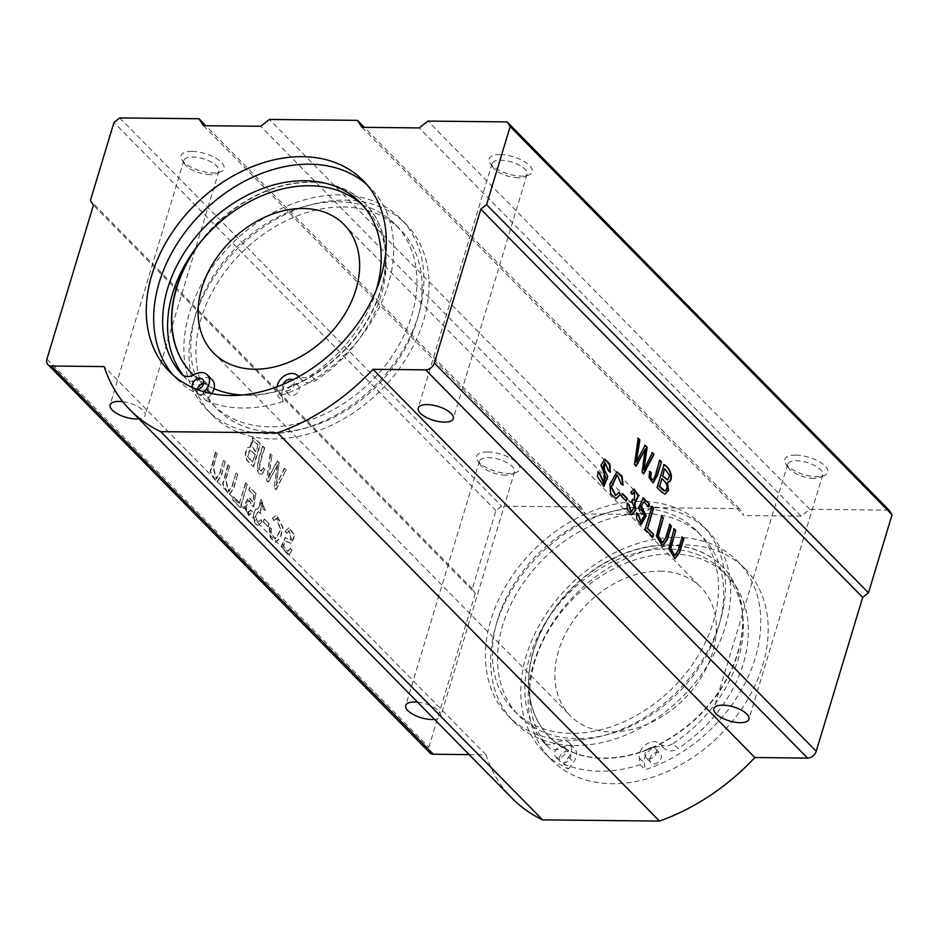 <?xml version="1.0" encoding="UTF-8"?>
<svg xmlns="http://www.w3.org/2000/svg" width="939" height="939" viewBox="0 0 939 939"><rect width="100%" height="100%" fill="white"/><g stroke="black" fill="none" stroke-linecap="round" stroke-linejoin="round"><path stroke-width="0.7" stroke-dasharray="4.7 3.52" d="M286.559 533.352L288.872 530.852L291.196 539.948L285.069 537.683L281.301 546.533L287.663 554.667L289.822 553.693L291.747 550.254L290.28 548.435L287.522 551.31L283.015 546.169L285.022 541.169L290.949 543.352L294.564 535.371L288.637 527.706L285.057 531.544L286.994 533.364L289.306 530.864L291.642 539.948L285.503 537.683L281.735 546.533L288.109 554.667L290.257 553.705L291.747 550.254M262.709 446.342C257.192 460.204 254.598 476.237 262.122 474.007L264.516 469.676L263.155 467.798L260.96 471.049L259.047 468.913C259.399 464.042 261.159 457.07 264.34 447.997L263.143 446.342C257.626 460.204 255.032 476.237 262.568 474.007L264.516 469.676M261.124 474.301L262.568 474.007L261.124 474.301M233.365 497.013L232.543 499.724L240.243 507.553L247.18 484.583L245.548 482.928L239.433 503.187L233.811 497.013L232.543 499.724M257.92 509.255L256.922 508.985L257.92 509.255C251.758 505.98 252.168 527.929 259.129 524.924L261.758 521.497L260.361 519.572L257.826 522.26L255.091 516.931L257.896 511.555L260.22 513.656L261.124 502.248L263.272 509.255L264.939 510.288L260.819 499.489L257.92 509.255M262.204 521.497L260.796 519.584L258.26 522.26L255.525 516.943L258.331 511.555L260.666 513.656L261.558 502.259L263.718 509.267L265.385 510.3L261.265 499.489L258.354 509.255C252.204 505.98 252.603 527.929 259.563 524.924L258.131 525.136L259.563 524.924L261.758 521.497M249.88 447.34L248.952 447.152L249.88 447.34C245.067 445.708 243.342 458.831 248.471 461.882L253.178 466.66L260.103 443.701L252.708 437.374L249.88 447.34M361.996 127.328L743.888 515.546L739.357 508.586L651.314 507.682L642.64 514.502L585.408 513.926L580.889 506.966L501.649 506.156L495.862 510.699L472.282 588.788L475.298 593.425L93.407 205.207M475.298 593.425L428.841 747.291A7.852 5.81 -44.5 0 0 429.851 752.867M264.129 519.103L263.272 521.943L267.92 526.673L268.777 523.833L264.563 519.114L263.272 521.943M273.695 520.687L276.524 518.246L280.385 530.148L275.162 538.974L271.089 534.091L271.125 528.411L269.258 527.518L270.303 537.847L275.338 542.19L280.28 537.401L282.627 527.389L276.301 515.112L272.31 518.351L274.141 520.699L276.97 518.246L280.82 530.148L275.608 538.974L271.535 534.091L271.125 528.411M235.889 473.103L232.05 485.815L228.506 491.602L225.454 479.817L229.456 466.566L227.825 464.911L222.578 484.242L228.74 494.923L233.295 488.726L237.52 474.758L235.889 473.103L232.485 485.827L228.94 491.602L225.9 479.829L229.456 466.566M277.263 464.758L274.141 487.975L275.808 489.665L286.008 470.028L284.341 468.326L275.972 485.639L279.036 462.95L277.075 460.943L268.39 477.928L271.805 455.591L270.162 453.924L266.606 480.322L268.178 481.918L277.698 464.77L274.141 487.975M223.459 460.462L219.62 473.186L216.076 478.96L213.024 467.188L217.026 453.936L215.395 452.269L210.148 471.613L216.31 482.294L220.865 476.085L225.09 462.129L223.459 460.462L220.055 473.186L216.51 478.972L213.47 467.188L217.026 453.936M252.521 502.013L248.565 497.165L243.823 506.473L248.624 515.429L252.18 511.814L250.666 509.947L248.236 512.506L245.525 506.767L248.788 500.323L251.852 505.605L253.377 506.708L255.737 493.691L249.61 487.458L248.8 490.158L253.718 495.158L252.955 502.013L248.999 497.165L244.269 506.473L249.07 515.429L252.18 511.814M298.097 385.354A6.538 4.848 -44.5 0 1 296.83 393.394A6.538 4.848 -44.5 0 1 288.778 394.533A6.538 4.848 -44.5 0 1 287.933 389.885A6.538 4.848 -44.5 0 1 289.752 386.774A121.377 89.944 135.5 0 1 282.592 389.333A13.076 9.695 135.5 0 1 291.677 379.591A13.076 9.695 135.5 0 1 302.593 380.6A13.076 9.695 -44.5 0 0 302.886 380.87A121.377 89.944 135.5 0 1 295.82 384.251A121.377 89.944 135.5 0 1 289.752 386.774A6.538 4.848 135.5 0 1 295.82 384.251A6.538 4.848 -44.5 0 1 298.097 385.354L293.168 380.342A6.538 4.848 -44.5 0 0 292.651 379.908M214.033 388.64A121.377 89.944 135.5 0 1 208.458 385.941A121.377 89.944 135.5 0 1 203.951 383.312A121.377 89.944 135.5 0 1 198.951 379.802A13.076 9.695 -44.5 0 0 199.408 379.544A13.076 9.695 135.5 0 1 212.214 379.837M203.634 383.347A6.538 4.848 -44.5 0 1 203.951 383.312A6.538 4.848 135.5 0 1 207.554 384.427A6.538 4.848 135.5 0 1 208.458 385.941A6.538 4.848 -44.5 0 1 205.395 393.241A6.538 4.848 -44.5 0 1 198.235 393.605L193.305 388.593A6.538 4.848 -44.5 0 0 197.483 389.615M277.075 386.751A13.076 9.695 -44.5 0 0 277.075 389.697L278.061 396.504L282.991 401.516L281.993 394.709A13.076 9.695 135.5 0 1 282.592 389.333A121.377 89.944 135.5 0 1 241.945 395.014M211.651 393.629A13.076 9.695 135.5 0 1 211.392 393.981L206.298 400.73L201.369 395.718A136.026 100.79 135.5 0 1 176.72 378.992A136.026 100.79 135.5 0 1 173.152 375.107M366.832 184.572A136.026 100.79 135.5 0 1 370.659 188.199A136.026 100.79 135.5 0 1 381.633 302.252A136.026 100.79 135.5 0 1 278.061 396.504M201.369 395.718L204.279 391.868M376.433 289.552A123.866 91.776 135.5 0 1 310.938 375.33A13.076 9.695 135.5 0 1 298.942 376.574M283.202 384.297A6.538 4.848 -44.5 0 0 283.003 384.873A6.538 4.848 -44.5 0 0 283.848 389.521A6.538 4.848 -44.5 0 0 291.9 388.382A6.538 4.848 -44.5 0 0 293.168 380.342M192.612 387.607A6.538 4.848 -44.5 0 0 193.305 388.593M197.249 389.532A6.538 4.848 -44.5 0 0 198.235 393.605M194.127 250.443A121.377 89.944 135.5 0 1 310.786 182.049A121.377 89.944 135.5 0 1 365.154 203.481A121.377 89.944 135.5 0 1 385.553 252.403A121.377 89.944 135.5 0 1 302.886 380.87A13.076 9.695 -44.5 0 0 315.868 380.342A123.866 91.776 -44.5 0 0 385.553 252.403A123.866 91.776 -44.5 0 0 365.154 207.601A123.866 91.776 -44.5 0 0 362.618 205.16M183.516 375.6A123.866 91.776 -44.5 0 0 186.38 379.016A13.076 9.695 -44.5 0 0 186.603 379.25A13.076 9.695 -44.5 0 0 198.951 379.802A121.377 89.944 135.5 0 1 193.469 375.095M282.991 401.516A136.026 100.79 135.5 0 1 206.298 400.73M561.205 746.482A121.377 89.944 135.5 0 1 556.205 742.984A13.076 9.695 -44.5 0 0 556.663 742.726A13.076 9.695 135.5 0 1 569.468 743.019A13.076 9.695 135.5 0 1 571.288 751.81A121.377 89.944 135.5 0 1 565.712 749.122A6.538 4.848 135.5 0 1 562.649 756.411A6.538 4.848 135.5 0 1 555.489 756.775A6.538 4.848 135.5 0 1 555.266 750.672A6.538 4.848 135.5 0 1 561.205 746.482A6.538 4.848 135.5 0 1 564.808 747.597A6.538 4.848 135.5 0 1 565.712 749.122A121.377 89.944 135.5 0 1 561.205 746.482M673.122 743.512A123.866 91.776 135.5 0 0 742.808 615.585A123.866 91.776 -44.5 0 0 722.408 570.771A123.866 91.776 -44.5 0 0 551.381 613.625A121.377 89.944 135.5 0 1 668.04 545.219A121.377 89.944 135.5 0 1 722.408 566.663A121.377 89.944 135.5 0 1 742.808 615.585A121.377 89.944 135.5 0 1 660.14 744.052A121.377 89.944 135.5 0 1 653.075 747.421A6.538 4.848 135.5 0 1 655.352 748.524A6.538 4.848 135.5 0 1 654.084 756.564A6.538 4.848 135.5 0 1 646.032 757.703A6.538 4.848 135.5 0 1 647.006 749.956A121.377 89.944 135.5 0 1 639.846 752.515A13.076 9.695 135.5 0 1 648.931 742.772A13.076 9.695 135.5 0 1 659.847 743.782A13.076 9.695 -44.5 0 0 660.14 744.052A13.076 9.695 135.5 0 0 673.122 743.512L678.052 748.524A13.076 9.695 135.5 0 1 664.777 748.794A13.076 9.695 -44.5 0 0 651.197 749.263A13.076 9.695 -44.5 0 0 644.177 762.891L645.175 769.698A136.026 100.79 -44.5 0 0 748.735 675.446A136.026 100.79 -44.5 0 0 737.772 561.393A136.026 100.79 -44.5 0 0 570.114 584.938A136.026 100.79 -44.5 0 0 543.822 752.186A136.026 100.79 -44.5 0 0 568.482 768.912L563.553 763.912L568.647 757.163A13.076 9.695 -44.5 0 0 571.288 751.81A121.377 89.944 135.5 0 0 639.846 752.515A13.076 9.695 -44.5 0 0 639.248 757.879L640.245 764.698L645.175 769.698M647.006 749.956A6.538 4.848 135.5 0 1 653.075 747.421A121.377 89.944 135.5 0 1 647.006 749.956M568.482 768.912L573.565 762.175A13.076 9.695 -44.5 0 0 574.398 748.019A13.076 9.695 -44.5 0 0 561.592 747.726A13.076 9.695 135.5 0 1 548.787 747.432A13.076 9.695 135.5 0 1 548.552 747.198A123.866 91.776 135.5 0 1 576.206 595.725A123.866 91.776 135.5 0 1 727.338 575.783A123.866 91.776 135.5 0 1 678.052 748.524M559.574 757.139A6.538 4.848 -44.5 0 0 560.407 761.787A6.538 4.848 -44.5 0 0 568.471 760.649A6.538 4.848 -44.5 0 0 569.738 752.609A6.538 4.848 -44.5 0 0 566.123 751.493A6.538 4.848 -44.5 0 0 559.574 757.139M650.117 758.066A6.538 4.848 -44.5 0 0 650.95 762.714A6.538 4.848 -44.5 0 0 659.014 761.576A6.538 4.848 -44.5 0 0 660.281 753.536A6.538 4.848 -44.5 0 0 658.004 752.432A6.538 4.848 -44.5 0 0 650.117 758.066M543.634 742.186A123.866 91.776 135.5 0 1 551.381 613.625A121.377 89.944 135.5 0 0 549.338 736.904A121.377 89.944 135.5 0 0 556.205 742.984A13.076 9.695 135.5 0 1 543.857 742.432A13.076 9.695 135.5 0 1 543.634 742.186L548.552 747.198M563.553 763.912A136.026 100.79 -44.5 0 0 640.245 764.698M762.644 665.481A136.026 100.79 -44.5 0 0 745.167 568.905A136.026 100.79 -44.5 0 0 577.508 592.45A136.026 100.79 -44.5 0 0 551.216 759.698A136.026 100.79 -44.5 0 0 575.877 776.436A136.026 100.79 -44.5 0 0 762.644 665.481M739.357 508.586L364.332 127.352M651.314 507.682L269.423 119.464M642.64 514.502L260.749 126.284M889.033 510.123L809.794 509.314L801.108 516.133L419.217 127.915M801.108 516.133L743.888 515.546M203.517 125.697L585.408 513.926M469.16 754.616L486.05 754.792A190.957 141.496 -44.5 0 0 512.06 798.22M472.282 588.788L90.39 200.559M809.794 509.314L427.902 121.084M580.889 506.966L205.864 125.72M500.041 154.559A22.501 8.967 -163.2 0 0 490.123 163.21A22.501 8.967 -163.2 0 0 508.046 173.915A22.501 8.967 -163.2 0 0 528.903 174.912A22.501 8.967 -163.2 0 0 526.427 162.893A22.501 8.967 -163.2 0 0 500.041 154.559M795.709 455.11A22.501 8.967 -163.2 0 0 785.779 463.76A22.501 8.967 -163.2 0 0 803.702 474.477A22.501 8.967 -163.2 0 0 824.571 475.474A22.501 8.967 -163.2 0 0 822.083 463.455A22.501 8.967 -163.2 0 0 795.709 455.11M119.758 117.927L501.649 506.156M495.862 510.699L113.971 122.481M191.896 151.402A22.501 8.967 -163.2 0 0 181.966 160.053A22.501 8.967 -163.2 0 0 199.901 170.757A22.501 8.967 -163.2 0 0 220.759 171.755A22.501 8.967 -163.2 0 0 218.282 159.736A22.501 8.967 -163.2 0 0 191.896 151.402M487.552 451.952A22.501 8.967 -163.2 0 0 477.622 460.603A22.501 8.967 -163.2 0 0 495.557 471.319A22.501 8.967 -163.2 0 0 516.415 472.317A22.501 8.967 -163.2 0 0 513.938 460.298A22.501 8.967 -163.2 0 0 487.552 451.952M486.05 754.792L104.159 366.574M122.833 401.716A18.311 7.301 16.8 0 1 145.134 415.496A18.311 7.301 16.8 0 1 138.866 418.853M417.562 702.161A18.311 7.301 16.8 0 1 440.79 716.046A18.311 7.301 16.8 0 1 434.522 719.403M813.808 478.327A18.311 7.301 16.8 0 1 788.49 467.833A18.311 7.301 16.8 0 1 787.657 464.265A18.311 7.301 16.8 0 1 796.565 460.791A18.311 7.301 16.8 0 1 815.017 465.721A18.311 7.301 16.8 0 1 822.717 474.852A18.311 7.301 16.8 0 1 820.052 477.364A18.311 7.301 16.8 0 1 813.808 478.327M505.663 475.169A18.311 7.301 16.8 0 1 480.334 464.676A18.311 7.301 16.8 0 1 479.512 461.108A18.311 7.301 16.8 0 1 488.421 457.633A18.311 7.301 16.8 0 1 506.86 462.563A18.311 7.301 16.8 0 1 514.572 471.695A18.311 7.301 16.8 0 1 511.908 474.207A18.311 7.301 16.8 0 1 505.663 475.169M518.152 177.764A18.311 7.301 16.8 0 1 492.822 167.271A18.311 7.301 16.8 0 1 492.001 163.703A18.311 7.301 16.8 0 1 500.91 160.229A18.311 7.301 16.8 0 1 519.361 165.17A18.311 7.301 16.8 0 1 527.061 174.29A18.311 7.301 16.8 0 1 524.396 176.802A18.311 7.301 16.8 0 1 518.152 177.764M210.007 174.607A18.311 7.301 16.8 0 1 184.678 164.114A18.311 7.301 16.8 0 1 183.856 160.546A18.311 7.301 16.8 0 1 192.753 157.071A18.311 7.301 16.8 0 1 211.205 162.013A18.311 7.301 16.8 0 1 218.916 171.133A18.311 7.301 16.8 0 1 216.252 173.645A18.311 7.301 16.8 0 1 210.007 174.607M199.749 243.072A121.377 89.944 135.5 0 1 311.032 182.295A121.377 89.944 135.5 0 1 365.4 203.74A121.377 89.944 135.5 0 1 341.937 352.97A121.377 89.944 135.5 0 1 192.331 373.98A121.377 89.944 135.5 0 1 192.213 373.851M659.894 571.147A91.553 67.843 135.5 0 1 700.893 587.321A91.553 67.843 135.5 0 1 683.205 699.895A91.553 67.843 135.5 0 1 570.36 715.741A91.553 67.843 135.5 0 1 570.032 625.656A91.553 67.843 135.5 0 1 659.894 571.147M667.793 544.972A121.377 89.944 135.5 0 1 722.161 566.405A121.377 89.944 135.5 0 1 698.698 715.647A121.377 89.944 135.5 0 1 549.092 736.646A121.377 89.944 135.5 0 1 548.669 617.228A121.377 89.944 135.5 0 1 667.793 544.972M263.706 521.955L267.92 526.673M268.354 526.673L268.777 523.833M269.211 523.833L264.563 519.114M258.096 444.757L256.007 451.694L251.276 445.098L253.307 440.602L258.096 444.757L255.561 451.694L250.842 445.098L252.873 440.591L257.662 444.746M255.185 454.406L252.802 462.305L247.908 456.354L249.997 449.981L255.185 454.406L252.356 462.293L247.462 456.354L249.551 449.981L254.751 454.406M253.612 466.671L260.549 443.701L253.154 437.374L250.314 447.351C245.502 445.72 243.788 458.842 248.917 461.894L253.178 466.66M625.82 501.109L621.618 496.391M621.172 496.379L622.475 493.55M664.894 494.196L661.42 492.271L657.159 487.505M656.713 487.494L664.096 464.535M664.507 490.909C668.134 487.998 667.148 483.878 661.549 478.55M667.394 479.946L669.155 475.24L664.46 468.901M271.571 528.422L269.258 527.518M269.704 527.53L270.749 537.859L275.784 542.202L280.714 537.401L283.062 527.389L276.747 515.112L272.31 518.351M272.744 518.363L274.141 520.699M615.514 495.51L619.106 492.318M615.761 498.715L610.338 493.773L609.423 484.501L616.723 471.871M622.686 485.146L621.313 484.231M620.867 484.219L616.97 474.899M674.683 555.489L677.758 550.231L682.207 536.979M674.754 558.74L668.415 548.634L674.143 528.786M652.382 537.12L645.116 529.291M644.682 529.291L652.053 506.332M229.902 466.577L227.825 464.911M228.271 464.911L223.013 484.254L229.175 494.935L233.741 488.726L237.52 474.758M237.954 474.758L236.323 473.103M640.914 524.596L636.184 518.88L636.818 512.999M640.644 521.744L643.896 515.523L641.126 509.56M639.424 510.217L638.555 508.422M638.109 508.422L643.309 497.846M648.18 506.767L643.262 501.766M640.738 507.26L641.595 507.213M603.754 486.461L597.075 476.648L598.084 471.824M603.754 483.339L605.068 476.625L600.596 465.204L604.516 459.183M609.834 472.305L608.636 470.944M608.202 470.932L604.669 462.258M662.253 542.859L665.328 537.589L669.777 524.338M662.324 546.111L655.985 535.993L661.713 516.157M631.407 514.889L626.642 509.138L627.275 503.222M631.102 512.013L633.872 507.06L631.712 501.449M631.266 501.449L632.628 499.137M634.365 500.264L634.189 491.919M631.677 494.372L630.762 492.329M630.315 492.329L633.942 489.078M232.989 499.724L240.243 507.553M240.689 507.553L247.18 484.583M247.626 484.583L245.548 482.928M245.995 482.928L239.433 503.187M239.879 503.187L233.811 497.013M274.575 487.987L275.808 489.665M276.242 489.677L286.008 470.028M286.442 470.028L284.341 468.326M284.775 468.326L275.972 485.639M276.418 485.651L279.036 462.95M279.482 462.95L277.075 460.943M277.51 460.955L268.39 477.928M268.824 477.939L271.805 455.591M272.24 455.591L270.162 453.924M270.608 453.924L266.606 480.322M267.052 480.322L268.178 481.918M268.624 481.93L277.698 464.77M264.951 469.676L263.155 467.798M263.589 467.81L261.394 471.049L259.047 468.913M259.481 468.913C259.833 464.042 261.605 457.07 264.775 447.997L264.34 447.997M264.775 447.997L263.143 446.342M652.875 482.822L648.579 477.47L649.753 471.46M652.57 479.559C654.483 479.571 657.065 466.836 659.424 460.227L659.859 460.239M217.472 453.936L215.395 452.269M215.841 452.281L210.582 471.613L216.745 482.294L221.311 476.096L225.09 462.129M225.524 462.129L223.893 460.474M635.75 466.178L634.529 464.5M634.083 464.488L638.191 438.208M635.856 462.094L645.152 445.286M643.438 469.805L652.394 452.645M643.274 473.843L642.147 472.247M641.701 472.235L644.823 449.018M292.182 550.254L290.28 548.435M290.726 548.446L287.956 551.322L283.461 546.169L285.456 541.181L291.383 543.352L294.999 535.371L289.071 527.718L285.057 531.544M285.503 531.544L286.994 533.364M252.614 511.825L250.666 509.947M251.112 509.947L248.682 512.518L245.971 506.767L249.222 500.334L251.852 505.605M252.286 505.605L253.377 506.708M253.812 506.708L255.737 493.691M256.183 493.691L249.61 487.458M250.056 487.47L248.8 490.158M249.234 490.17L253.718 495.158M254.152 495.158L252.955 502.013M641.501 501.426A136.026 100.79 -44.5 0 0 507.987 582.403A136.026 100.79 -44.5 0 0 508.469 716.246A136.026 100.79 -44.5 0 0 676.127 692.7A136.026 100.79 -44.5 0 0 702.419 525.453A136.026 100.79 -44.5 0 0 641.501 501.426M639.424 508.316A128.185 94.98 135.5 0 1 696.82 530.958A128.185 94.98 135.5 0 1 672.054 688.557A128.185 94.98 135.5 0 1 514.067 710.741A128.185 94.98 135.5 0 1 513.61 584.621A128.185 94.98 135.5 0 1 639.424 508.316M644.588 513.574A128.185 94.98 135.5 0 1 701.996 536.216A128.185 94.98 135.5 0 1 677.219 693.815A128.185 94.98 135.5 0 1 519.244 715.999A128.185 94.98 135.5 0 1 518.786 589.88A128.185 94.98 135.5 0 1 644.588 513.574M646.678 506.684A136.026 100.79 135.5 0 1 707.595 530.711A136.026 100.79 135.5 0 1 681.303 697.959A136.026 100.79 135.5 0 1 513.645 721.504A136.026 100.79 135.5 0 1 513.163 587.673A136.026 100.79 135.5 0 1 646.678 506.684M339.93 194.854A136.026 100.79 -44.5 0 0 206.416 275.843A136.026 100.79 -44.5 0 0 206.897 409.674A136.026 100.79 -44.5 0 0 374.555 386.129A136.026 100.79 -44.5 0 0 400.847 218.881A136.026 100.79 -44.5 0 0 339.93 194.854M337.852 201.744A128.185 94.98 135.5 0 1 395.249 224.386A128.185 94.98 135.5 0 1 370.482 381.985A128.185 94.98 135.5 0 1 212.496 404.169A128.185 94.98 135.5 0 1 212.038 278.061A128.185 94.98 135.5 0 1 337.852 201.744M343.017 207.003A128.185 94.98 135.5 0 1 400.425 229.644A128.185 94.98 135.5 0 1 375.647 387.244A128.185 94.98 135.5 0 1 217.672 409.427A128.185 94.98 135.5 0 1 217.214 283.32A128.185 94.98 135.5 0 1 343.017 207.003M345.106 200.113A136.026 100.79 135.5 0 1 406.024 224.151A136.026 100.79 135.5 0 1 379.732 391.399A136.026 100.79 135.5 0 1 212.073 414.932A136.026 100.79 135.5 0 1 211.592 281.101A136.026 100.79 135.5 0 1 345.106 200.113M46.95 359.074L428.841 747.291M281.993 394.709L277.075 389.697M315.868 380.342L310.938 375.33M186.38 379.016L181.92 374.473M302.593 380.6L297.663 375.6M199.408 379.544L194.479 374.544M568.647 757.163L573.565 762.175M659.847 743.782L664.777 748.794M639.248 757.879L644.177 762.891M556.663 742.726L561.592 747.726M207.554 384.427L202.624 379.415M288.778 394.533L283.848 389.521M360.224 202.589L365.154 207.601M181.673 374.25L186.603 379.25M555.489 756.775L560.407 761.787M564.808 747.597L569.738 752.609M646.032 757.703L650.95 762.714M655.352 748.524L660.281 753.536M722.408 570.771L727.338 575.783M569.468 743.019L574.398 748.019M543.857 742.432L548.787 747.432M745.167 568.905L737.772 561.393M551.216 759.698L543.822 752.186M787.657 464.265L713.886 708.616M822.717 474.852L748.946 719.204M479.512 461.108L405.73 705.459M514.572 471.695L440.79 716.046M492.001 163.703L418.231 408.066M527.061 174.29L453.291 418.653M183.856 160.546L110.074 404.909M218.916 171.133L145.134 415.496M370.659 188.199L363.276 180.687M176.72 378.992L169.325 371.48M213.599 353.064L570.36 715.741M344.132 224.644L700.893 587.321M524.396 176.802L528.903 174.912M492.822 167.271L490.123 163.21M820.052 477.364L824.571 475.474M788.49 467.833L785.779 463.76M216.252 173.645L220.759 171.755M184.678 164.114L181.966 160.053M511.908 474.207L516.415 472.317M480.334 464.676L477.622 460.603M514.067 710.741L519.244 715.999M696.82 530.958L701.996 536.216M707.595 530.711L702.419 525.453M513.645 721.504L508.469 716.246M212.496 404.169L217.672 409.427M395.249 224.386L400.425 229.644M406.024 224.151L400.847 218.881M212.073 414.932L206.897 409.674"/><path stroke-width="1.41" d="M480.791 209.174L434.334 363.041A7.852 5.81 135.5 0 1 425.649 369.86L372.971 369.32A190.957 141.496 135.5 0 1 277.592 432.844L160.71 431.647A190.957 141.496 135.5 0 1 130.157 410.003A190.957 141.496 135.5 0 1 104.159 366.574L51.469 366.034A7.852 5.81 135.5 0 1 47.959 364.637A7.852 5.81 135.5 0 1 46.95 359.074L93.407 205.207L90.39 200.559L113.971 122.481L119.758 117.927L198.998 118.748L203.517 125.697L260.749 126.284L269.423 119.464L357.466 120.368L361.996 127.328L419.217 127.915L427.902 121.084L507.142 121.906L510.159 126.542L486.578 204.62L480.791 209.174L862.683 597.392L868.469 592.838L892.05 514.76L889.033 510.123L507.142 121.906M661.49 461.894L657.382 475.521L653.098 482.834L649.013 477.47L649.753 471.46L651.337 472.575C650.351 477.176 650.903 479.5 653.004 479.571C654.929 479.571 657.5 466.836 659.859 460.239L661.49 461.894L657.03 475.216L652.875 482.822M649.307 471.46L650.891 472.575C649.917 477.165 650.469 479.5 652.57 479.559L653.004 479.571M663.345 517.812L658.309 535.77L662.476 542.883L665.774 537.601L669.777 524.338L671.408 526.004L667.218 539.866L662.547 546.122L656.431 536.005L661.713 516.157L663.345 517.812L657.875 535.758L662.253 542.859M641.173 507.271L641.818 507.201L646.173 515.828L641.137 524.608L636.63 518.88L636.818 512.999L638.485 514.361L640.868 521.767L644.33 515.558L641.349 509.548L639.87 510.217L638.555 508.422L643.309 497.846L649.436 504.067L648.614 506.767L643.708 501.766L640.738 507.26L643.708 501.766M675.775 530.441L670.739 548.399L674.906 555.512L678.204 550.231L682.207 536.979L683.838 538.634L679.648 552.496L674.965 558.764L668.861 548.634L674.143 528.786L675.775 530.441L670.305 548.399L674.683 555.489M663.65 464.535C671.362 468.843 673.498 481.296 667.394 482.376L668.545 490.064L665.117 494.207L661.854 492.282L657.159 487.505L664.096 464.535C671.808 468.843 673.932 481.308 667.829 482.376L668.005 482.388M130.157 410.003L512.06 798.22A190.957 141.496 -44.5 0 0 542.601 819.876L659.483 821.073A190.957 141.496 -44.5 0 0 754.862 757.538L807.552 758.078A7.852 5.81 -44.5 0 0 816.226 751.259L862.683 597.392M627.123 498.28L626.266 501.109L621.618 496.391L622.475 493.55L627.123 498.28L625.82 501.109M621.313 484.231L617.193 474.888L611.5 487.048L615.738 495.522L619.106 492.318L620.503 494.747L615.984 498.726L610.773 493.773L609.869 484.512L616.946 471.859L622.017 476.014L623.132 485.146L621.313 484.231M653.638 534.408L652.816 537.12L645.116 529.291L652.053 506.332L653.685 507.987L647.57 528.246L653.638 534.408L652.382 537.12M608.636 470.944L604.88 462.246L603.026 466.847L607.744 476.578L603.977 486.472L597.509 476.648L598.084 471.824L599.692 473.139L603.988 483.362L605.502 476.636L601.042 465.204L604.739 459.171L609.822 463.866L610.268 472.305L608.636 470.944M634.964 502.717L635.68 510.288L631.63 514.901L627.088 509.138L627.275 503.222L628.895 504.384L631.313 512.037L634.294 507.26L631.712 501.449L632.628 499.137L634.588 500.276L634.412 491.895L632.123 494.372L630.762 492.329L634.154 489.066L638.485 495.862L635.234 502.729L634.518 502.705L635.28 510.1L631.407 514.889M645.257 449.018L636.184 466.19L634.529 464.5L638.191 438.208L639.858 439.91L636.29 462.094L645.152 445.286L647.124 447.293L643.884 469.805L652.394 452.645L654.025 454.312L643.72 473.843L642.147 472.247L645.257 449.018L635.75 466.178M204.279 391.868L206.463 388.981A13.076 9.695 -44.5 0 0 207.284 374.837L212.214 379.837A13.076 9.695 135.5 0 1 214.033 388.64A13.076 9.695 135.5 0 1 211.651 393.629M173.152 375.107A136.026 100.79 135.5 0 1 203.012 211.745A136.026 100.79 135.5 0 1 366.832 184.572M207.284 374.837A13.076 9.695 -44.5 0 0 194.479 374.544A13.076 9.695 135.5 0 1 181.673 374.25A13.076 9.695 135.5 0 1 181.45 374.004A123.866 91.776 135.5 0 1 209.092 222.531A123.866 91.776 135.5 0 1 360.224 202.589A123.866 91.776 135.5 0 1 376.433 289.552M298.942 376.574A13.076 9.695 135.5 0 1 297.663 375.6A13.076 9.695 -44.5 0 0 285.55 375.166A13.076 9.695 -44.5 0 0 277.075 386.751M292.651 379.908A6.538 4.848 -44.5 0 0 283.202 384.297M197.483 389.615A6.538 4.848 -44.5 0 0 202.988 385.236A6.538 4.848 -44.5 0 0 202.624 379.415A6.538 4.848 -44.5 0 0 197.026 378.851A6.538 4.848 -44.5 0 0 192.46 383.945A6.538 4.848 -44.5 0 0 192.612 387.607M203.634 383.347A6.538 4.848 -44.5 0 0 197.39 388.957A6.538 4.848 -44.5 0 0 197.249 389.532M362.618 205.16A123.866 91.776 -44.5 0 0 194.127 250.443A123.866 91.776 -44.5 0 0 183.516 375.6M241.945 395.014A121.377 89.944 135.5 0 1 214.033 388.64M193.469 375.095A121.377 89.944 135.5 0 1 192.084 373.722A121.377 89.944 135.5 0 1 194.127 250.443M364.332 127.352L357.466 120.368M754.862 757.538L372.971 369.32M740.038 722.678A18.311 7.301 16.8 0 1 721.586 717.748A18.311 7.301 16.8 0 1 713.886 708.616A18.311 7.301 16.8 0 1 733.523 706.926A18.311 7.301 16.8 0 1 748.946 719.204A18.311 7.301 16.8 0 1 740.038 722.678M444.382 422.127A18.311 7.301 16.8 0 1 425.93 417.186A18.311 7.301 16.8 0 1 418.231 408.066A18.311 7.301 16.8 0 1 437.867 406.364A18.311 7.301 16.8 0 1 453.291 418.653A18.311 7.301 16.8 0 1 444.382 422.127M380.753 277.251A136.026 100.79 135.5 0 1 270.678 388.992A136.026 100.79 135.5 0 1 169.325 371.48A136.026 100.79 135.5 0 1 195.617 204.233A136.026 100.79 135.5 0 1 363.276 180.687A136.026 100.79 135.5 0 1 380.753 277.251M47.959 364.637L429.851 752.867A7.852 5.81 -44.5 0 0 433.36 754.252L469.16 754.616M868.469 592.838L486.578 204.62M205.864 125.72L198.998 118.748M510.159 126.542L892.05 514.76M138.866 418.853A18.311 7.301 16.8 0 1 136.225 418.97A18.311 7.301 16.8 0 1 117.774 414.029A18.311 7.301 16.8 0 1 110.074 404.909A18.311 7.301 16.8 0 1 122.833 401.716M434.522 719.403A18.311 7.301 16.8 0 1 431.893 719.52A18.311 7.301 16.8 0 1 413.442 714.591A18.311 7.301 16.8 0 1 405.73 705.459A18.311 7.301 16.8 0 1 417.562 702.161M542.601 819.876L160.71 431.647M659.483 821.073L277.592 432.844M192.213 373.851A121.377 89.944 135.5 0 1 199.749 243.072M303.133 208.481A91.553 67.843 135.5 0 1 344.132 224.644A91.553 67.843 135.5 0 1 326.443 337.218A91.553 67.843 135.5 0 1 213.599 353.064A91.553 67.843 135.5 0 1 213.27 262.979A91.553 67.843 135.5 0 1 303.133 208.481M622.029 493.55L626.677 498.269M662.805 475.85L664.46 468.901L662.805 475.85L667.617 479.97L669.613 475.439L664.906 468.901M659.601 486.449L661.983 478.55L659.601 486.449L664.941 490.909C668.58 488.01 667.594 483.89 661.983 478.55M659.166 486.449L663.38 490.581L664.941 490.909M667.394 482.376L668.157 489.841L664.894 494.196M662.371 475.838L667.394 479.946M618.66 492.318L620.503 494.747M620.069 494.747L615.761 498.715M616.723 471.871L621.606 476.073L622.71 484.935M616.97 474.899L611.066 487.048L615.514 495.51M681.761 536.979L683.838 538.634M683.392 538.634L679.284 552.249L674.754 558.74M673.709 528.786L675.341 530.441M651.619 506.321L653.685 507.987M653.239 507.976L647.57 528.246M647.124 528.234L653.204 534.408M636.384 512.987L638.485 514.361M638.051 514.349L640.644 521.744M641.126 509.56L639.694 509.971M642.863 497.834L649.436 504.067M648.99 504.067L648.18 506.767M641.595 507.213L645.739 515.804L640.914 524.596M597.638 471.824L599.692 473.139M599.258 473.139L603.754 483.339M604.516 459.183L609.388 463.889L609.904 472M604.669 462.258L603.754 486.461M669.331 524.338L671.408 526.004M670.974 525.993L666.854 539.608L662.324 546.111M661.279 516.145L662.911 517.812M626.829 503.222L628.895 504.384M628.461 504.384L631.102 512.013M632.487 499.489L634.365 500.264M634.189 491.919L631.853 493.973M633.942 489.078L638.051 495.874L635.01 502.717M659.424 460.227L661.056 461.894M637.757 438.208L639.858 439.91M639.424 439.898L636.29 462.094M644.717 445.286L647.124 447.293M646.678 447.281L643.884 469.805M651.948 452.645L654.025 454.312M653.591 454.312L643.274 473.843M816.226 751.259L434.334 363.041M210.888 393.476L206.463 388.981M425.649 369.86L807.552 758.078M433.36 754.252L51.469 366.034"/></g></svg>
